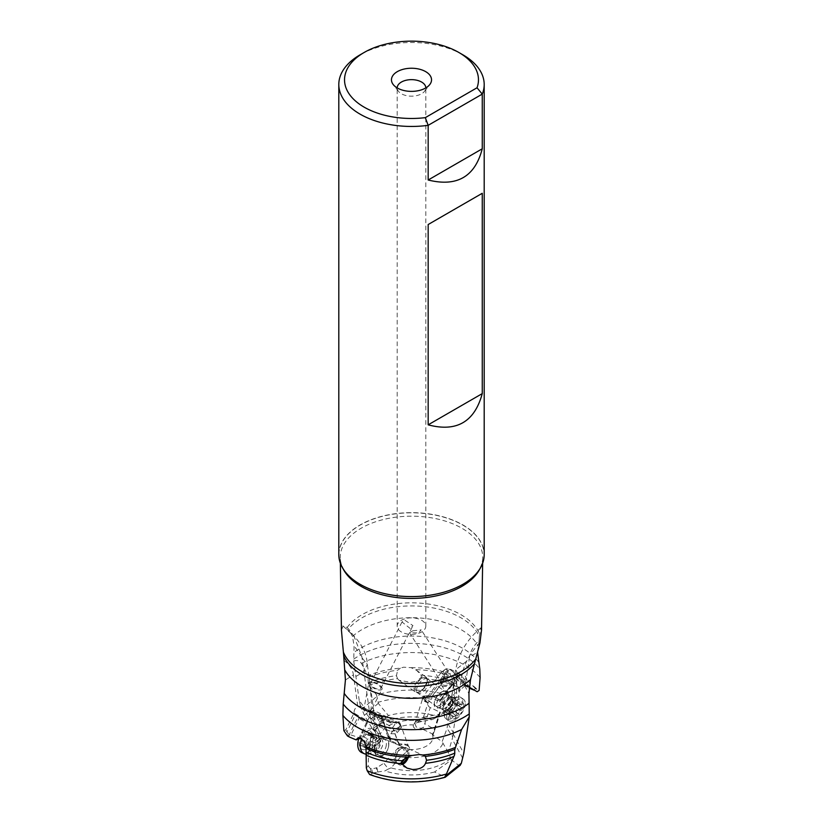 <?xml version="1.0" encoding="UTF-8"?>
<svg xmlns="http://www.w3.org/2000/svg" width="823" height="823" viewBox="0 0 823 823"><rect width="100%" height="100%" fill="white"/><g stroke="black" fill="none" stroke-linecap="round" stroke-linejoin="round"><path stroke-width="0.62" stroke-dasharray="4.12 3.09" d="M359.219 700.496L353.736 661.023L354.065 645.86L352.491 636.457L348.479 628.875L347.131 627.496L343.078 626.025L354.127 636.549L361.853 656.548L369.928 715.208L359.219 700.496L360.279 705.208L370.7 719.508L369.928 715.208M452.3 704.858A72.712 41.983 0 0 0 378.148 702.307L376.584 694.931A76.878 44.391 180 0 1 455.798 698.192L452.496 704.735M372.552 729.065L374.702 731.38L380.267 734.198A32.323 18.662 180 0 1 422.045 721.349L431.972 719.641A46.541 26.871 0 0 0 372.552 729.065L364.373 715.341L360.279 705.208M353.736 661.023C357.038 659.943 359.6 660.735 361.41 663.41L367.84 675.621A76.055 43.907 180 0 1 400.431 668.132L403.63 667.186L411.109 667.669L416.757 670.447L421.181 675.179A74.759 43.166 180 0 1 456.58 683.543L456.672 696.618L452.66 704.437L450.407 707.77L445.778 711.648L446.663 710.115L439.143 714.21L434.544 718.592L445.778 711.648M376.584 694.931L368.406 684.602L367.84 675.621M343.891 730.67L345.845 729.764L354.024 712.934C354.003 710.095 355.238 707.801 357.727 706.052L361.338 706.268L362.634 707.667L372.222 711.473L373.313 710.126L374.918 719.096M370.206 717.594L375.967 723.407L380.874 735.484L390.009 739.404L390.081 740.309L388.086 737.089L382.613 722.193L382.674 719.425L390.081 740.309L399.813 744.99L399.474 743.827L401.912 743.961L406.768 744.373L408.187 745.494L403.908 749.197L404.134 751.636A5.72 0.813 -95.8 0 0 403.908 749.187L399.556 746.461L383.857 763.209L388.456 768.96L384.907 770.914L377.222 772.087L376.337 767.869L371.708 769.001L372.593 773.219L371.44 773.733L370.34 768.497L371.708 769.001M374.105 714.158L383.034 719.971M388.086 737.089L397.89 741.379L392.736 727.347L382.613 722.193M345.845 729.764L346.946 731.945L355.608 714.066L367.48 720.722L369.229 717.584L372.089 718.582A5.72 4.002 -60.6 0 1 375.165 715.763A5.72 4.002 -60.6 0 1 378.251 715.784A5.72 4.002 -60.6 0 1 378.662 716.072L379.763 718.51L380.01 724.096A5.72 4.393 -155.1 0 1 378.673 725.012A5.72 3.025 -113.3 0 0 376.985 717.44M378.662 716.072L378.786 716.123A5.72 5.72 0 0 0 378.251 715.784L361.338 706.268M390.791 723.005L382.294 718.376L391.306 722.882L392.952 722.563L378.487 716.74L377.922 717.738L370.731 713.685L377.87 717.8L391.306 722.882M381.965 718.767L370.813 714.271M370.731 713.685L370.278 712.255L367.768 709.951L362.634 707.667M372.222 711.473L383.158 716.185L382.294 718.376M378.487 716.74L378.539 716.257A4.29 3.282 111.9 0 1 380.113 716.38L395.472 722.635A5.72 2.953 -63.4 0 1 397.674 722.347A5.72 2.953 -63.4 0 1 398.311 722.913L400.554 725.721L400.78 728.396L397.19 732.748L394.608 733.818L391.357 733.725L390.781 731.349L379.033 726.616L377.397 728.612L375.874 728.839L367.891 745.833L366.852 745.7L365.813 748.066L366.904 743.838L366.852 745.7M398.311 722.913L395.019 721.771A5.72 3.631 159.9 0 1 398.579 722.059A5.72 3.631 159.9 0 1 400.163 723.612A5.72 3.631 159.9 0 1 400.204 725.217M397.818 730.227A4.29 3.282 -68.1 0 0 399.206 725.793A4.29 3.282 -68.1 0 0 398.908 724.816L399.68 726.051L397.818 730.227L390.781 731.349M392.952 722.563L395.472 722.635L398.908 724.816M379.033 726.616L380.01 724.096M369.229 717.584L372.089 718.582M373.601 719.487C373.2 721.123 374.239 723.108 376.739 725.423L377.037 727.326L375.874 728.839M446.261 673.368L449.399 669.315L450.911 670.117L449.399 669.315A5.72 4.938 119.6 0 1 451.693 669.881A5.72 4.938 119.6 0 1 452.084 670.128A5.72 4.938 119.6 0 1 453.771 672.535L450.911 670.117A5.72 3.23 131 0 0 447.835 670.436A5.72 3.23 131 0 0 444.338 673.636L443.021 671.218A5.72 5.72 0 0 1 445.017 669.583A5.72 2.819 -116.3 0 0 444.327 674.16A5.72 1.677 163.6 0 1 446.261 673.368L447.126 679.14L453.874 682.977L454.841 700.27M444.338 673.636L444.461 675.025L441.118 672.669A4.29 4.228 117.3 0 1 443.237 671.136L442.99 674.953A5.72 1.677 163.6 0 1 444.327 674.16M432.209 696.124L441.035 700.198L439.852 700.568A7.438 6.43 129.5 0 1 440.603 699.355L450.819 685.641L451.467 686.176L452.187 685.322L445.13 678.769L432.209 696.124L430.048 695.826L444.513 676.403L445.078 678.636L452.187 685.322M441.035 700.198L451.467 686.176M452.269 684.88L452.722 683.779L455.232 683.193L460.366 689.839L465.273 685.446L469.583 656.692L477.587 652.423L479.12 640.212C473.431 646.158 470.252 651.651 469.583 656.692M453.329 683.224L452.722 683.779A7.438 6.43 129.5 0 0 450.819 685.641L453.329 683.234M441.251 699.889L440.963 699.56A6.296 5.442 129.5 0 0 439.842 701.824L439.852 700.568L439.842 701.824L450.778 706.103L448.895 715.485L439.955 712.132L432.991 735.062L442.126 741.729L447.033 728.427L448.895 715.485M390.956 740.721A21.419 12.366 180 0 1 413.434 724.909L418.866 721.452L419.113 720.506M447.126 679.14L445.603 680.539L443.967 680.662L432.219 696.433L431.643 698.892L428.125 702.482L423.444 717.265L419.102 720.516L416.88 721.061L414.874 723.15L416.232 726.997L421.088 728.355L423.526 727.193L430.264 707.585L440.387 712.337L434.914 729.59L425.11 723.839M413.434 724.909A6.749 3.899 -0 0 0 413.311 725.269A6.749 3.899 -0 0 0 421.16 729.672L423.187 729.466L423.526 727.193M423.187 729.466L432.919 734.167L432.991 735.062L434.914 729.59M439.955 712.132L433.114 733.705M430.048 695.826L427.528 695.682A5.72 3.055 115.1 0 0 424.689 699.931L427.981 702.739C427.446 704.879 428.207 706.484 430.264 707.585L440.171 712.255M424.689 699.931L422.796 698.141L422.158 700.28L425.81 701.258A5.72 1.975 97.7 0 1 426.263 698.161A5.72 1.975 97.7 0 1 426.623 696.958L425.182 697.112L423.732 695.908L423.32 696.731L425.182 697.112M427.981 702.739A5.72 2.706 -162.4 0 1 424.421 701.124A5.72 2.706 -162.4 0 1 422.755 698.264A5.72 2.706 -162.4 0 1 422.796 698.141L422.446 699.252M427.528 695.682L424.092 696.114M443.967 680.662L442.99 674.953M426.623 696.958L432.219 696.433M444.461 675.025L444.513 676.403M338.809 554.62A72.691 41.963 180 0 1 383.683 515.846A72.691 41.963 180 0 1 462.896 524.94A72.691 41.963 180 0 1 484.191 554.62M462.896 54.812A72.691 41.963 0 0 0 360.104 54.812M451.858 701.299L452.475 701.803L451.477 699.962L452.712 689.684L455.993 681.259L458.946 691.485C453.915 692.637 451.765 696.073 452.475 701.803L450.778 706.103M452.187 676.125A7.15 4.547 147.2 0 1 453.35 677.175A7.15 4.547 147.2 0 1 450.778 684.16A7.15 4.547 147.2 0 1 442.476 685.971A7.15 4.547 147.2 0 1 441.313 684.911A7.15 4.547 147.2 0 1 443.895 677.926A7.15 4.547 147.2 0 1 452.187 676.125M450.788 682.895A5.72 3.631 -32.8 0 0 452.146 677.946A5.72 3.631 -32.8 0 0 443.875 679.191A5.72 3.631 -32.8 0 0 442.517 684.139A5.72 3.631 -32.8 0 0 450.788 682.895M412.765 630.819L421.201 629.852L418.64 632.918L409.494 632.805L412.765 630.819M382.037 689.201A7.15 2.87 -152.9 0 1 377.356 689.674A7.15 2.87 -152.9 0 1 370.813 686.032A7.15 2.87 -152.9 0 1 369.301 682.679A7.15 2.87 -152.9 0 1 373.981 682.195A7.15 2.87 -152.9 0 1 380.524 685.847A7.15 2.87 -152.9 0 1 382.037 689.201L370.864 711L371.523 703.408L370.299 688.028L368.529 684.191L364.054 708.243M372.212 682.627A5.72 2.294 27.1 0 0 370.576 683.327A5.72 2.294 27.1 0 0 373.066 687.051A5.72 2.294 27.1 0 0 379.125 689.252A5.72 2.294 27.1 0 0 380.761 688.542A5.72 2.294 27.1 0 0 378.261 684.818A5.72 2.294 27.1 0 0 372.212 682.627M410.235 628.515L402.005 621.993L404.36 619.873L412.992 625.634L410.235 628.515M425.81 626.118L425.81 87.907A14.31 8.261 180 0 1 424.565 91.281A14.31 8.261 180 0 1 401.377 93.75A14.31 8.261 180 0 1 398.435 91.281A14.31 8.261 180 0 1 397.19 87.907L397.19 626.118A14.31 8.261 0 0 0 401.377 631.961A14.31 8.261 0 0 0 416.973 633.751A14.31 8.261 0 0 0 425.81 626.118A14.31 8.261 0 0 0 421.623 620.275A14.31 8.261 0 0 0 406.027 618.485A14.31 8.261 0 0 0 397.19 626.118M481.537 630.058L481.013 627.774L479.284 636.549A69.832 40.317 0 0 0 460.901 617.744A69.832 40.317 0 0 0 348.479 628.875M447.969 723.952L453.216 732.295L461.147 679.376C463.143 665.488 469.398 653.369 479.922 643.03M380.689 756.471A10.02 6.44 113.5 0 0 384.701 754.022A10.02 6.44 113.5 0 0 388.816 744.568A10.02 6.44 113.5 0 0 382.695 737.706A10.02 6.44 -66.5 0 0 374.63 748.807A10.02 6.44 -66.5 0 0 380.689 756.471A14.31 9.845 -103.7 0 0 381.697 755.504A8.59 5.524 113.5 0 0 388.261 747.84A8.59 5.524 113.5 0 0 385.987 739.589A8.59 5.524 113.5 0 0 383.415 739.424A8.59 5.524 113.5 0 0 376.852 747.089A8.59 5.524 113.5 0 0 379.125 755.339A8.59 5.524 113.5 0 0 381.697 755.504M401.655 763.641A8.59 5.524 -66.5 0 1 400.924 763.878A8.59 5.524 -66.5 0 1 398.353 763.703A8.59 5.524 -66.5 0 1 396.069 755.463A8.59 5.524 -66.5 0 1 402.632 747.798A8.59 5.524 -66.5 0 1 405.204 747.963A8.59 5.524 -66.5 0 1 407.169 757.211M346.946 731.945L349.271 734.702L350.979 734.98L359.034 718.397L357.995 716.751L349.271 734.702M355.608 714.066L357.995 716.751M358.447 739.095L367.727 720.125L367.109 723.396L359.034 718.397M350.979 734.98L360.052 737.881L367.109 723.396M347.481 735.968L349.631 734.97M358.684 738.694L361.328 737.83L366.914 743.838M357.604 738.303L361.328 737.83M369.64 774.515L370.7 774.361A72.712 41.983 0 0 0 444.852 776.912L434.534 771.984L451.457 759.968L458.627 765.277L460.078 765.431M451.457 759.968L448.298 752.51L452.794 736.904L447.033 728.427M453.216 732.295L452.794 736.904M479.12 640.212L479.284 636.549M456.436 686.557A74.656 43.105 0 0 0 421.314 678.245L421.181 675.179M456.58 683.543L457.156 678.358A75.85 43.794 0 0 0 415.481 669.603M477.155 691.752L467.392 685.857L455.52 675.539L455.891 678.543L462.948 682.627L464.645 680.354L466.816 679.644L465.273 676.156L458.113 673.337L457.002 676.393L457.156 678.358M464.645 680.354L461.672 675.56L451.693 669.881M461.672 675.56C458.072 674.181 456.23 675.344 456.148 679.057L457.187 678.07M458.102 673.327C456.209 676.136 455.52 677.864 456.055 678.512L453.874 682.977M473.369 690.065L475.519 688.635L479.109 690.456M475.519 688.635L466.816 679.644M465.273 685.446L468.318 685.209L468.976 687.02L467.505 685.94M473.729 690.086L475.704 690.62M455.891 678.543L463.966 685.117L466.908 685.538M463.966 685.117L469.213 688.151M462.948 682.627L472.021 689.777M455.52 675.539L453.771 672.535L468.349 685.178M460.366 689.839L458.946 691.485M448.298 752.51L442.126 741.729M432.044 733.735A21.419 12.366 180 0 1 409.566 749.547A6.749 3.899 -0 0 0 409.679 748.014A6.749 3.899 -0 0 0 401.84 744.784L399.813 744.99M409.566 749.547L405.636 752.664L404.134 751.636M450.448 758.477A46.541 26.871 0 0 1 391.028 767.9L400.955 756.625L405.636 752.664M391.028 767.9L388.456 768.96M434.534 771.984A54.02 31.192 180 0 1 384.907 770.914M377.798 771.974L376.883 767.633L383.857 763.209M394.875 733.705L399.556 746.461M376.883 767.633L376.337 767.869M370.34 768.497L368.159 766.048L369.126 742.624M372.593 773.219L377.222 772.087M370.7 774.361L371.44 773.733M366.328 767.931L368.159 766.048M397.89 741.379L399.474 743.827M392.736 727.347C394.793 725.094 395.554 723.232 395.019 721.771M357.727 706.052L353.417 674.911L345.413 679.983M343.88 660.334C349.569 664.562 352.748 669.428 353.417 674.911M354.024 712.934L355.495 713.983M343.078 626.025L341.442 630.12M480.107 677.504A76.055 43.907 0 0 0 465.273 665.406A76.055 43.907 0 0 0 361.41 663.41M400.431 668.132L397.612 670.282A75.85 43.794 0 0 0 368.159 677.391M368.087 682.843A74.759 43.166 180 0 1 396.449 675.693L397.612 670.282M396.449 675.693L397.499 678.636A74.656 43.105 0 0 0 369.043 685.518M421.314 678.245C420.111 680.199 416.52 681.557 410.512 682.339L399.042 680.261L397.499 678.636M455.798 698.192L456.672 696.618M422.076 690.343A8.59 4.321 125.7 0 0 426.232 677.967A8.59 4.321 125.7 0 0 420.368 679.541A8.59 4.321 125.7 0 0 416.212 691.906A8.59 4.321 125.7 0 0 422.076 690.343M441.303 704.159A8.59 4.321 -54.3 0 1 435.429 705.733A8.59 4.321 -54.3 0 1 434.565 701.206A8.59 4.321 -54.3 0 1 439.585 693.357A8.59 4.321 -54.3 0 1 440.902 692.4A8.59 4.321 -54.3 0 1 445.459 691.793A8.59 4.321 -54.3 0 1 441.303 704.159A14.31 5.596 50 0 0 442.311 705.681A10.02 5.031 125.7 0 0 448.412 695.075A10.02 5.031 125.7 0 0 443.587 691.094A10.02 5.031 125.7 0 0 440.305 693.079A10.02 5.031 125.7 0 0 434.174 704.179A10.02 5.031 125.7 0 0 442.311 705.681M423.444 717.265L439.143 714.21M446.663 710.115L451.292 706.237M428.125 702.482L425.81 701.258M422.045 721.349L417.364 722.594M431.972 719.641L434.544 718.592M450.407 707.77L451.446 706.556M378.148 702.307L378.261 703.367L388.466 715.557A54.02 31.192 180 0 1 438.093 716.627M374.702 731.38L370.7 719.508M388.466 715.557L371.543 727.573M380.267 734.198L380.874 735.484L380.267 734.198M448.792 695.332A8.59 4.321 125.7 0 0 448.206 693.882A8.59 4.321 125.7 0 0 447.753 693.439A8.59 4.321 125.7 0 0 440.5 696.34A8.59 4.321 125.7 0 0 436.684 705.486A8.59 4.321 125.7 0 0 437.723 707.379A8.59 4.321 125.7 0 0 438.289 707.677A8.59 4.321 125.7 0 0 445.387 704.015A8.59 4.321 125.7 0 0 448.792 695.332M416.603 691.042A8.59 4.321 -54.3 0 1 420.409 681.897A8.59 4.321 -54.3 0 1 427.662 678.996A8.59 4.321 -54.3 0 1 428.711 680.888A8.59 4.321 -54.3 0 1 424.894 690.034A8.59 4.321 -54.3 0 1 417.642 692.935A8.59 4.321 -54.3 0 1 416.603 691.042M440.202 706.916A7.582 3.817 -54.3 0 1 443.566 698.84A7.582 3.817 -54.3 0 1 449.975 696.279A7.582 3.817 -54.3 0 1 450.376 696.659A7.582 3.817 -54.3 0 1 450.901 697.945A7.582 3.817 -54.3 0 1 447.887 705.62A7.582 3.817 -54.3 0 1 441.622 708.85A7.582 3.817 -54.3 0 1 441.118 708.593A7.582 3.817 -54.3 0 1 440.202 706.916M447.414 706.823A1.605 0.802 125.7 0 0 446.117 709.004A1.605 0.802 125.7 0 0 446.313 709.364A1.605 0.802 125.7 0 0 446.591 709.447A2.911 1.461 -54.3 0 1 447.084 709.591A2.911 1.461 -54.3 0 1 447.434 710.239A2.911 1.461 -54.3 0 1 447.012 712.101A1.605 0.802 125.7 0 0 446.776 713.119A1.605 0.802 125.7 0 0 446.971 713.479A1.605 0.802 125.7 0 0 448.381 712.872A2.911 1.461 -54.3 0 1 450.942 711.782A2.911 1.461 -54.3 0 1 451.169 712.039A1.605 0.802 125.7 0 0 451.292 712.183A1.605 0.802 125.7 0 0 452.516 711.772A1.605 0.802 125.7 0 0 453.37 710.198A2.911 1.461 -54.3 0 1 455.736 706.71A1.605 0.802 125.7 0 0 457.032 704.529A1.605 0.802 125.7 0 0 456.837 704.169A1.605 0.802 125.7 0 0 456.559 704.087A2.911 1.461 -54.3 0 1 456.065 703.943A2.911 1.461 -54.3 0 1 455.716 703.295A2.911 1.461 -54.3 0 1 456.137 701.433A1.605 0.802 125.7 0 0 456.374 700.404A1.605 0.802 125.7 0 0 456.179 700.054A1.605 0.802 125.7 0 0 454.769 700.661A2.911 1.461 -54.3 0 1 452.208 701.752A2.911 1.461 -54.3 0 1 451.981 701.494A1.605 0.802 125.7 0 0 451.858 701.35A1.605 0.802 125.7 0 0 450.634 701.762A1.605 0.802 125.7 0 0 449.79 703.336A2.911 1.461 -54.3 0 1 447.414 706.823L452.64 710.578A2.911 1.461 125.7 0 0 455.006 707.091A1.605 0.802 -54.3 0 1 455.849 705.517A1.605 0.802 -54.3 0 1 457.084 705.105A1.605 0.802 -54.3 0 1 457.207 705.249A2.911 1.461 125.7 0 0 457.434 705.506A2.911 1.461 125.7 0 0 459.995 704.416A1.605 0.802 -54.3 0 1 461.405 703.809A1.605 0.802 -54.3 0 1 461.6 704.159A1.605 0.802 -54.3 0 1 461.364 705.188A2.911 1.461 125.7 0 0 460.931 707.05A2.911 1.461 125.7 0 0 461.291 707.698A2.911 1.461 125.7 0 0 461.785 707.842A1.605 0.802 -54.3 0 1 462.053 707.924A1.605 0.802 -54.3 0 1 462.248 708.284A1.605 0.802 -54.3 0 1 460.952 710.465A2.911 1.461 125.7 0 0 458.586 713.952A1.605 0.802 -54.3 0 1 457.742 715.526A1.605 0.802 -54.3 0 1 456.518 715.938A1.605 0.802 -54.3 0 1 456.395 715.794A2.911 1.461 125.7 0 0 456.158 715.537A2.911 1.461 125.7 0 0 453.596 716.627A1.605 0.802 -54.3 0 1 452.187 717.234A1.605 0.802 -54.3 0 1 451.992 716.874A1.605 0.802 -54.3 0 1 452.228 715.856A2.911 1.461 125.7 0 0 452.66 713.994A2.911 1.461 125.7 0 0 452.311 713.346A2.911 1.461 125.7 0 0 451.806 713.202A1.605 0.802 -54.3 0 1 451.539 713.119A1.605 0.802 -54.3 0 1 451.343 712.759A1.605 0.802 -54.3 0 1 452.64 710.578M463.761 704.683A9.876 4.969 125.7 0 0 455.808 704.313A9.876 4.969 125.7 0 0 449.831 716.36A9.876 4.969 125.7 0 0 457.783 716.73A9.876 4.969 125.7 0 0 463.761 704.683M465.18 702.245A13.024 6.543 125.7 0 0 463.596 699.375A13.024 6.543 125.7 0 0 452.588 703.768A13.024 6.543 125.7 0 0 446.807 717.646A13.024 6.543 125.7 0 0 448.391 720.516A13.024 6.543 125.7 0 0 459.399 716.113A13.024 6.543 125.7 0 0 465.18 702.245M462.67 700.445A13.024 6.543 -54.3 0 1 456.888 714.323A13.024 6.543 -54.3 0 1 445.891 718.716A13.024 6.543 -54.3 0 1 444.698 717.193A13.024 6.543 -54.3 0 1 444.307 715.845A13.024 6.543 -54.3 0 1 448.885 703.377A13.024 6.543 -54.3 0 1 459.275 696.927A13.024 6.543 -54.3 0 1 461.096 697.575A13.024 6.543 -54.3 0 1 462.67 700.445M386.316 744.99A8.59 5.524 -66.5 0 1 376.831 754.341A8.59 5.524 -66.5 0 1 375.844 753.693A8.59 5.524 -66.5 0 1 374.208 747.942A8.59 5.524 -66.5 0 1 382.551 738.303A8.59 5.524 -66.5 0 1 383.693 738.591A8.59 5.524 -66.5 0 1 386.316 744.99M405.009 758.261A8.59 5.524 113.5 0 0 406.397 753.745A8.59 5.524 113.5 0 0 403.774 747.346A8.59 5.524 113.5 0 0 394.289 756.687A8.59 5.524 113.5 0 0 396.923 763.086A8.59 5.524 113.5 0 0 401.295 762.479M372.099 746.543A7.582 4.876 113.5 0 0 373.549 751.625A7.582 4.876 113.5 0 0 374.424 752.191A7.582 4.876 113.5 0 0 382.798 743.941A7.582 4.876 113.5 0 0 380.483 738.282A7.582 4.876 113.5 0 0 379.475 738.036A7.582 4.876 113.5 0 0 372.099 746.543M367.264 748.014A1.605 1.029 -66.5 0 1 366.461 748.117A1.605 1.029 -66.5 0 1 365.968 746.924A1.605 1.029 -66.5 0 1 366.441 745.751A2.911 1.872 113.5 0 0 367.284 743.622A2.911 1.872 113.5 0 0 366.863 741.801A1.605 1.029 -66.5 0 1 366.626 740.803A1.605 1.029 -66.5 0 1 368.231 739.003A2.911 1.872 113.5 0 0 371.019 736.4A1.605 1.029 -66.5 0 1 372.716 735.021A1.605 1.029 -66.5 0 1 373.21 735.865A2.911 1.872 113.5 0 0 374.115 737.408A2.911 1.872 113.5 0 0 375.586 737.213A1.605 1.029 -66.5 0 1 376.389 737.11A1.605 1.029 -66.5 0 1 376.883 738.303A1.605 1.029 -66.5 0 1 376.409 739.476A2.911 1.872 113.5 0 0 375.566 741.605A2.911 1.872 113.5 0 0 375.988 743.426A1.605 1.029 -66.5 0 1 376.224 744.434A1.605 1.029 -66.5 0 1 374.619 746.224A2.911 1.872 113.5 0 0 371.831 748.827A1.605 1.029 -66.5 0 1 370.134 750.216A1.605 1.029 -66.5 0 1 369.63 749.362A2.911 1.872 113.5 0 0 368.735 747.819A2.911 1.872 113.5 0 0 367.264 748.014L362.048 745.741A2.911 1.872 -66.5 0 1 363.509 745.545A2.911 1.872 -66.5 0 1 364.414 747.089A1.605 1.029 113.5 0 0 364.908 747.942A1.605 1.029 113.5 0 0 366.605 746.554A2.911 1.872 -66.5 0 1 369.404 743.951A1.605 1.029 113.5 0 0 371.008 742.161A1.605 1.029 113.5 0 0 370.772 741.153A2.911 1.872 -66.5 0 1 370.34 739.332A2.911 1.872 -66.5 0 1 371.194 737.202A1.605 1.029 113.5 0 0 371.657 736.029A1.605 1.029 113.5 0 0 371.163 734.836A1.605 1.029 113.5 0 0 370.36 734.939A2.911 1.872 -66.5 0 1 368.899 735.134A2.911 1.872 -66.5 0 1 367.994 733.591A1.605 1.029 113.5 0 0 367.5 732.737A1.605 1.029 113.5 0 0 365.793 734.126A2.911 1.872 -66.5 0 1 363.005 736.729A1.605 1.029 113.5 0 0 361.4 738.519A1.605 1.029 113.5 0 0 361.636 739.527A2.911 1.872 -66.5 0 1 362.069 741.348A2.911 1.872 -66.5 0 1 361.215 743.478A1.605 1.029 113.5 0 0 360.752 744.65A1.605 1.029 113.5 0 0 361.235 745.844A1.605 1.029 113.5 0 0 362.048 745.741M373.169 738.643A9.876 6.358 -66.5 0 1 365.217 749.588A9.876 6.358 -66.5 0 1 359.24 742.037A9.876 6.358 -66.5 0 1 367.192 731.091A9.876 6.358 -66.5 0 1 373.169 738.643M358.756 738.807A13.024 8.374 -66.5 0 1 372.202 728.756A13.024 8.374 -66.5 0 1 376.193 738.457A13.024 8.374 -66.5 0 1 361.801 752.634M366.564 754.177A13.024 8.374 113.5 0 0 367.912 754.043A13.024 8.374 113.5 0 0 378.693 739.548A13.024 8.374 113.5 0 0 377.407 732.264A13.024 8.374 113.5 0 0 374.712 729.847A13.024 8.374 113.5 0 0 361.564 739.075M361.853 656.548L354.065 645.86M361.667 709.477L376.965 696.289M375.031 719.96L369.784 713.767M389.886 739.99L383.045 721.36M378.714 716.072A4.29 4.29 0 0 1 380.113 716.38A4.29 3.282 111.9 0 1 381.882 718.818A4.29 1.728 170.3 0 0 381.388 718.664A4.29 1.728 170.3 0 0 379.763 718.51M381.882 718.818A4.29 3.282 111.9 0 1 380.154 723.592M381.749 718.674L382.397 717.142L372.181 713.037L371.533 714.57M383.158 716.185L371.831 711.628A1.142 0.874 111.9 0 1 372.181 713.037L370.278 712.255M383.148 717.45L382.397 717.142A1.142 0.874 -68.1 0 0 382.037 715.743M397.19 732.748L396.377 730.701M379.856 724.507L395.554 730.834M378.673 725.012A5.72 4.393 -155.1 0 1 376.739 725.423M441.118 672.669L442.846 674.119M440.706 700.25L431.694 696.021M455.232 683.193A6.296 5.442 129.5 0 0 451.169 685.857L450.695 685.538L439.533 700.887M451.169 685.857L440.963 699.56M418.866 721.452A5.72 0.813 84.2 0 1 419.092 720.516M421.088 728.355A5.72 0.813 84.2 0 1 421.16 729.672M443.144 675.796L427.446 696.886M446.015 669.459A5.72 2.819 -116.3 0 0 445.017 669.583A5.72 5.72 0 0 1 450.253 669.665M478.585 662.093A72.445 41.829 0 0 0 462.721 648.308A72.445 41.829 0 0 0 462.66 648.267A72.445 41.829 0 0 0 354.003 652.444M353.767 659.12A74.749 43.156 180 0 1 464.357 656.003A74.749 43.156 180 0 1 479.788 668.976M340.362 563.23L340.269 557.685C340.393 567.417 347.028 576.295 360.186 584.34A72.578 41.901 180 0 1 360.155 525.105A72.578 41.901 180 0 1 462.752 525.043A72.578 41.901 180 0 1 462.814 525.084A72.578 41.901 180 0 1 462.855 584.32C475.972 576.295 482.607 567.417 482.731 557.685A71.231 41.129 0 0 0 461.868 528.222A71.231 41.129 0 0 0 461.806 528.191A71.231 41.129 0 0 0 383.899 519.395A71.231 41.129 0 0 0 340.269 557.685A71.231 41.129 0 0 0 343.181 568.95M479.819 568.95A71.231 41.129 0 0 0 482.731 557.685L482.638 563.23M347.131 627.496A69.852 40.327 180 0 1 460.89 614.647A69.852 40.327 180 0 1 460.952 614.678A69.852 40.327 180 0 1 479.511 633.967M461.147 679.376L468.935 693.522M383.415 739.424A14.31 9.845 -103.7 0 0 382.695 737.706M408.527 756.656A9.156 5.895 113.5 0 0 406.13 747.747A9.156 5.895 113.5 0 0 403.383 747.562A9.156 5.895 113.5 0 0 396.388 755.74A9.156 5.895 113.5 0 0 398.816 764.536A9.156 5.895 113.5 0 0 401.562 764.711A9.156 5.895 113.5 0 0 402.21 764.516M462.721 758.209L452.3 739.28M458.627 765.277L444.739 776.408M453.072 733.818L463.781 753.282M460.973 680.631L455.726 669.665L469.223 659.192M411.109 667.669A76.055 43.907 180 0 1 457.002 676.393M466.374 678.378A5.72 1.245 161.7 0 1 464.316 679.253M473.297 685.981A76.055 43.907 180 0 1 477.083 689.335M465.005 685.034L469.275 687.503M401.912 743.961A5.72 0.813 -95.8 0 0 401.84 744.784M442.733 743.786A32.323 18.662 180 0 1 400.955 756.625M371.831 711.628L367.768 709.951M362.027 657.865L367.305 664.274L364.116 671.753L353.777 677.638M352.491 636.457A69.832 40.317 180 0 1 460.849 629.492A69.832 40.317 180 0 1 477.978 645.685M421.438 690.199A9.156 4.599 -54.3 0 1 415.183 691.876A9.156 4.599 -54.3 0 1 419.617 678.677A9.156 4.599 -54.3 0 1 425.872 677A9.156 4.599 -54.3 0 1 421.438 690.199M439.585 693.357A14.31 5.596 50 0 1 440.305 693.079M446.117 710.486L445.202 712.07M364.373 715.341L378.261 703.367M459.995 704.416L454.769 700.661M461.364 705.188L456.137 701.433M461.785 707.842L456.559 704.087M460.952 710.465L455.736 706.71M458.586 713.952L453.37 710.198M456.395 715.794L451.169 712.039M453.596 716.627L448.381 712.872M452.228 715.856L447.012 712.101M451.806 713.202L446.591 709.447M449.79 703.336L455.006 707.091M457.207 705.249L451.981 701.494M455.16 700.023A8.487 4.269 125.7 0 0 455.15 699.972A8.487 4.269 125.7 0 0 450.922 698.089L450.922 698.089A8.487 4.269 125.7 0 0 443.144 708.912L443.144 708.912A8.487 4.269 125.7 0 0 443.186 710.054A8.487 4.269 125.7 0 0 443.196 710.105A8.487 4.269 125.7 0 0 450.047 710.352A8.487 4.269 125.7 0 0 455.16 700.023M442.373 708.51A7.582 3.817 125.7 0 0 443.288 710.146A7.582 3.817 125.7 0 0 449.697 707.585A7.582 3.817 125.7 0 0 453.062 699.499A7.582 3.817 125.7 0 0 453.051 699.457A7.582 3.817 125.7 0 0 452.136 697.832A7.582 3.817 125.7 0 0 445.727 700.394A7.582 3.817 125.7 0 0 442.363 708.469A7.582 3.817 125.7 0 0 442.373 708.51M369.404 743.951L374.619 746.224M370.772 741.153L375.988 743.426M371.194 737.202L376.409 739.476M370.36 734.939L375.586 737.213M367.994 733.591L373.21 735.865M365.793 734.126L371.019 736.4M363.005 736.729L368.231 739.003M361.636 739.527L366.863 741.801M361.215 743.478L366.441 745.751M369.63 749.362L364.414 747.089M366.605 746.554L371.831 748.827M379.815 742.202A8.487 5.463 -66.5 0 1 379.804 742.274A8.487 5.463 -66.5 0 1 376.79 749.084L376.79 749.084A8.487 5.463 -66.5 0 1 370.412 751.43A8.487 5.463 -66.5 0 1 367.84 745.113A8.487 5.463 -66.5 0 1 367.85 745.052A8.487 5.463 -66.5 0 1 374.671 735.711A8.487 5.463 -66.5 0 1 379.815 742.14L379.815 742.14A8.487 5.463 -66.5 0 1 379.815 742.202M369.949 745.535A7.582 4.876 -66.5 0 1 378.313 737.346A7.582 4.876 -66.5 0 1 380.638 742.994A7.582 4.876 -66.5 0 1 380.627 743.056A7.582 4.876 -66.5 0 1 372.263 751.255A7.582 4.876 -66.5 0 1 369.939 745.597A7.582 4.876 -66.5 0 1 369.949 745.535M354.127 636.549L349.189 629.77M383.117 720.063L390.308 739.682M400.76 728.386A5.72 5.72 0 0 0 400.739 726.38M399.618 723.931A5.72 5.72 0 0 0 397.674 722.347L373.303 710.146M443.134 671.136A4.29 4.29 0 0 0 441.046 672.648M416.88 721.061C416.099 720.897 414.905 722.296 413.311 725.279M439.791 711.967L432.682 734.414M441.056 672.648L423.732 695.908A4.29 4.29 0 0 0 423.135 696.999M423.228 696.844A5.72 5.72 0 0 0 422.158 700.28M453.35 677.175L455.983 681.269M452.146 677.946L421.201 629.842M442.517 684.139L409.494 632.805M369.301 682.679L368.529 684.191M370.576 683.327L401.994 621.993M380.761 688.542L412.992 625.634M424.565 91.281L429.791 84.532M398.435 91.281L393.209 84.532M384.701 754.022A14.31 14.31 0 0 0 388.816 744.568M398.353 763.703L379.125 755.339M405.204 747.963L385.987 739.589M407.015 768.106L398.816 764.536C392.005 760.38 397.396 748.457 403.003 747.521L406.13 747.747L423.773 755.421M481.013 627.764C467.053 639.337 458.627 653.308 455.726 669.665L452.722 689.695M466.96 685.569L475.653 690.6M441.313 684.911L451.776 701.175M449.636 710.208L452.208 693.1M407.807 744.949L409.689 748.056M376.965 727.285L367.891 745.833M400.163 723.612L408.198 745.494M374.907 719.055L367.305 664.274C366.657 650.942 358.499 638.134 342.862 625.861M399.042 680.271L415.183 691.876C416.891 693.079 419.185 692.575 422.065 690.353C427.456 683.872 428.721 679.417 425.872 677L416.757 670.447M416.212 691.906L435.429 705.733M426.232 677.967L445.459 691.793M443.587 691.094A14.31 14.31 0 0 0 440.902 692.4M434.565 701.206A14.31 14.31 0 0 0 434.174 704.179M422.755 698.264L422.538 698.922M422.281 699.756L414.874 723.15M452.516 704.704L451.436 706.556M380.73 735.093L375.679 722.522M447.753 693.439L427.662 678.996M450.376 696.659L448.206 693.882M456.179 700.054L461.405 703.809M456.065 703.943L461.291 707.698M456.837 704.169L462.053 707.924M451.292 712.183L456.518 715.938M450.942 711.782L456.158 715.537M446.971 713.479L452.187 717.234M447.084 709.591L452.311 713.346M446.313 709.364L451.539 713.119M451.858 701.35L457.084 705.105M452.208 701.752L457.434 705.506M448.391 720.516L445.891 718.716M463.596 699.375L461.096 697.575M459.275 696.927L450.922 698.089L452.177 697.853L449.975 696.279M441.118 708.593L443.319 710.167L443.144 708.912L444.698 717.193M441.622 708.85L438.289 707.677M437.723 707.379L417.642 692.935M376.831 754.341L396.923 763.086M373.549 751.625L375.844 753.693M376.389 737.11L371.163 734.836M374.115 737.408L368.899 735.134M372.716 735.021L367.5 732.737M366.461 748.117L361.235 745.844M368.735 747.819L363.509 745.545M370.134 750.216L364.908 747.942M372.202 728.756L374.712 729.847M367.922 754.043C366.636 754.043 370.679 754.67 376.79 749.084C374.506 751.162 372.994 751.883 372.263 751.255L374.424 752.191M377.407 732.264C379.856 738.797 380.658 742.089 379.815 742.14C379.784 739.044 379.28 737.449 378.313 737.346L380.483 738.282M379.475 738.036L382.551 738.303M383.693 738.591L403.774 747.346"/><path stroke-width="1.23" d="M477.587 652.423L479.788 668.976L480.107 677.504L479.109 690.456L477.155 691.752L469.305 687.205M428.166 424.833C456.528 432.342 474.562 421.932 482.257 393.61L428.166 424.833L428.166 224.525L482.257 193.292L428.166 224.525M482.257 193.292L482.257 393.61M364.147 52.477L360.104 54.812A72.691 41.963 0 0 0 338.809 84.481A72.691 41.963 0 0 0 360.104 114.16A72.691 41.963 0 0 0 428.166 125.333L428.166 180.011C456.96 187.14 474.994 176.729 482.257 148.788L482.257 94.11A72.691 41.963 0 0 0 484.191 84.481A72.691 41.963 0 0 0 462.896 54.812L458.853 52.477A66.961 38.66 0 0 0 364.147 52.477L364.147 52.477A66.961 38.66 0 0 0 352.614 98.225A66.961 38.66 0 0 0 425.296 117.648L477.031 87.773A66.961 38.66 0 0 0 458.853 52.477M428.166 180.011L482.257 148.788M484.191 84.481L484.191 554.62A72.691 41.963 180 0 1 462.896 584.299A72.691 41.963 180 0 1 360.104 584.299L360.104 584.299A72.691 41.963 180 0 1 338.809 554.62L338.809 84.481M397.19 87.907A14.31 8.261 180 0 1 406.027 80.273A14.31 8.261 180 0 1 421.623 82.063A14.31 8.261 180 0 1 425.81 87.907M425.666 71.632A20.03 11.563 180 0 1 429.791 84.532A20.03 11.563 180 0 1 397.334 87.989A20.03 11.563 180 0 1 393.209 84.532A20.03 11.563 180 0 1 400.143 70.284A20.03 11.563 180 0 1 425.666 71.632M477.031 87.773L482.257 94.11L428.166 125.333L425.296 117.648M340.362 563.23L341.432 630.12L343.716 655.91A69.832 40.317 0 0 0 362.099 674.726A69.832 40.317 0 0 0 474.521 663.595L479.922 643.03L481.537 630.058L482.638 563.23M474.521 663.595L470.509 679.572L468.935 693.522L469.233 713.922A74.749 43.156 180 0 1 358.643 717.039A74.749 43.156 180 0 1 358.591 716.998A74.749 43.156 180 0 1 343.212 704.066L342.893 715.403L343.891 730.67L347.481 735.968L349.703 737.171A76.055 43.907 180 0 1 345.917 733.807M407.169 757.211A8.59 5.524 -66.5 0 1 401.655 763.641M360.052 737.881L358.355 739.291L359.27 738.097M356.184 739.908L358.684 738.694A5.72 4.588 -149.2 0 0 356.626 739.188L356.184 739.908L349.703 737.171M444.852 776.912L446.416 774.021A76.878 44.391 180 0 1 367.202 770.76L366.328 767.931L365.998 746.759C364.795 741.039 362.027 738.21 357.727 738.241L357.614 738.293M357.727 738.241L356.626 739.188M455.16 747.521A76.055 43.907 180 0 1 422.569 755.02L419.37 754.526L411.891 755.483L407.519 757.057L401.819 760.781L401.686 763.703L407.015 768.106L412.488 769.474C419.504 769.423 423.845 767.375 425.501 763.312L426.551 760.257L425.388 756.378A75.85 43.794 0 0 0 454.841 749.269L461.59 729.497L469.264 716.802L463.781 753.282L461.333 763.291L446.035 775.554M446.416 774.021L454.594 754.856L454.841 749.269M422.569 755.02L425.388 756.378M460.078 765.431L461.333 763.291M369.64 774.525C394.022 783.342 419.205 784.268 445.202 777.293L460.232 765.308M469.264 716.802L469.233 713.922M474.429 690.178L469.213 688.151M367.202 770.76L369.64 774.515M343.716 655.91L345.413 679.983L343.212 704.066M342.893 715.403A76.055 43.907 0 0 0 357.666 727.47A76.055 43.907 0 0 0 357.727 727.501A76.055 43.907 0 0 0 461.59 729.497M401.295 762.479A8.59 5.524 113.5 0 0 405.009 758.261M361.564 739.075A13.024 8.374 113.5 0 0 360.33 744.013A13.024 8.374 113.5 0 0 364.311 753.724L361.801 752.634A13.024 8.374 -66.5 0 1 357.82 742.922A13.024 8.374 -66.5 0 1 358.756 738.807M364.311 753.724A13.024 8.374 113.5 0 0 366.564 754.177M462.896 584.299L462.814 584.34A72.578 41.901 180 0 1 462.814 584.34A72.578 41.901 180 0 1 360.248 584.381A72.578 41.901 180 0 1 360.186 584.34M343.181 568.95A71.231 41.129 0 0 0 361.132 586.388A71.231 41.129 0 0 0 361.194 586.429A71.231 41.129 0 0 0 479.819 568.95M475.869 658.822A69.852 40.327 180 0 1 362.11 671.681A69.852 40.327 180 0 1 362.048 671.64A69.852 40.327 180 0 1 343.489 652.361M402.21 764.516A9.156 5.895 113.5 0 0 408.527 756.656M365.844 748.302A75.85 43.794 0 0 0 407.519 757.057M411.891 755.483A76.055 43.907 180 0 1 365.998 746.759M401.819 760.781A74.759 43.166 180 0 1 366.42 752.407M454.913 753.117A74.759 43.166 180 0 1 426.551 760.257M425.501 763.312A74.656 43.105 0 0 0 453.957 756.43M469.275 687.503L473.729 690.086M366.564 755.401A74.656 43.105 0 0 0 401.686 763.703M344.415 693.676A72.445 41.829 0 0 0 360.279 707.451A72.445 41.829 0 0 0 360.34 707.492A72.445 41.829 0 0 0 468.997 703.326M470.509 679.572A69.832 40.317 180 0 1 362.151 686.536A69.832 40.317 180 0 1 345.022 670.344"/></g></svg>

